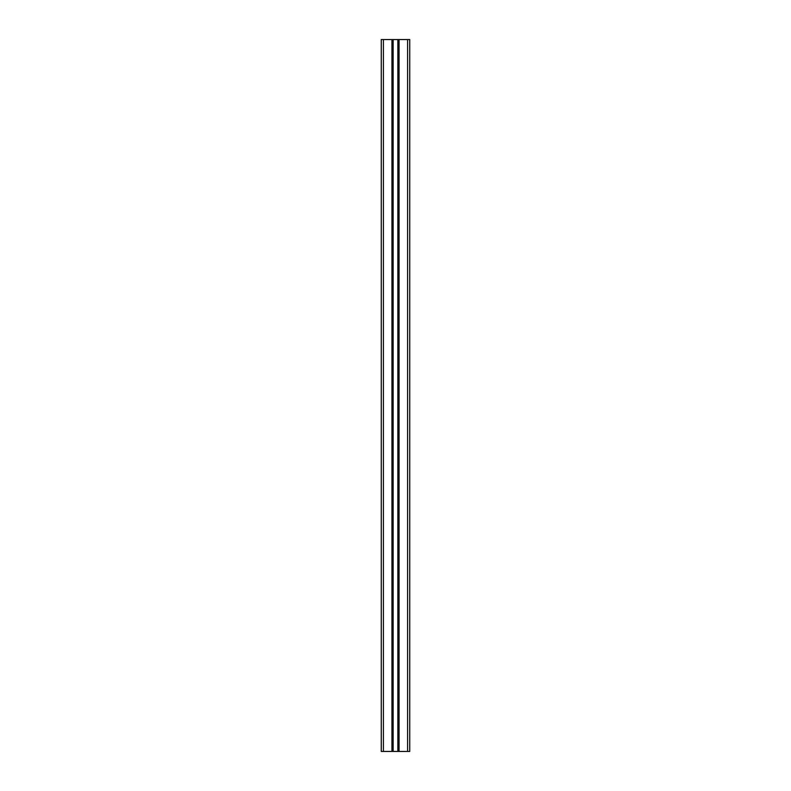 <?xml version="1.0" encoding="UTF-8"?>
<svg xmlns="http://www.w3.org/2000/svg" width="791" height="791" viewBox="0 0 791 791"><rect width="100%" height="100%" fill="white"/><g stroke="black" fill="none" stroke-linecap="round" stroke-linejoin="round"><path stroke-width="1.19" d="M398.348 751.45L409.738 751.45L409.738 39.55L398.348 39.55L398.348 751.45L392.652 751.45L392.652 39.55L398.348 39.55M392.652 751.45L381.262 751.45L381.262 39.55L392.652 39.55M407.602 751.45L407.602 39.55M399.06 751.45L399.06 39.55M397.853 751.45L397.853 39.55M393.147 751.45L393.147 39.55M391.94 751.45L391.94 39.55M383.398 751.45L383.398 39.55"/></g></svg>

